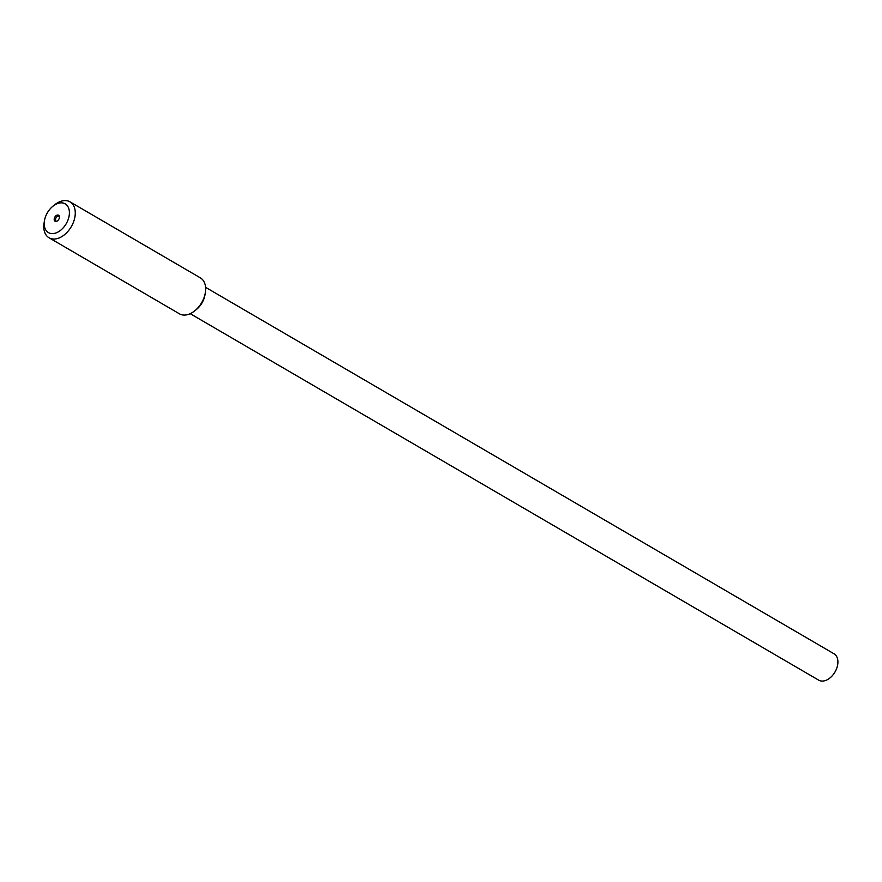 <?xml version="1.0" encoding="UTF-8"?>
<svg xmlns="http://www.w3.org/2000/svg" width="882" height="882" viewBox="0 0 882 882"><rect width="100%" height="100%" fill="white"/><g stroke="black" fill="none" stroke-linecap="round" stroke-linejoin="round"><path stroke-width="1.32" d="M205.583 287.323L834.052 653.805A15.248 9.989 120.2 0 1 834.989 672.007A15.248 9.989 120.2 0 1 818.683 680.154L190.214 313.672M59.436 217.237A3.462 2.271 120.2 0 1 57.826 220.544A3.462 2.271 120.2 0 1 55.059 221.217A3.462 2.271 120.2 0 1 54.849 217.082A3.462 2.271 120.2 0 1 58.554 215.23A3.462 2.271 120.2 0 1 59.436 217.237M194.856 310.751L196.576 309.35A16.637 10.893 -59.8 0 0 204.955 294.985L205.319 292.802A20.804 13.616 120.2 0 1 194.856 310.751A20.804 13.616 120.2 0 1 179.421 313.805L49.05 237.776A20.804 13.616 -59.8 0 0 65.621 233.752A20.804 13.616 -59.8 0 0 75.257 213.863A20.804 13.616 -59.8 0 0 69.998 201.846A20.804 13.616 -59.8 0 0 54.574 204.889L52.843 206.289A16.637 10.893 120.2 0 1 69.391 213.466A16.637 10.893 120.2 0 1 55.213 233.179A16.637 10.893 120.2 0 1 44.464 220.654A16.637 10.893 120.2 0 1 52.843 206.289M69.998 201.846L200.379 277.863A20.804 13.616 120.2 0 1 205.627 289.891A20.804 13.616 120.2 0 1 205.319 292.802M44.464 220.654L44.1 222.848A20.804 13.616 -59.8 0 0 49.05 237.776M59.237 216.024A3.55 3.55 0 0 0 56.095 221.415"/></g></svg>
